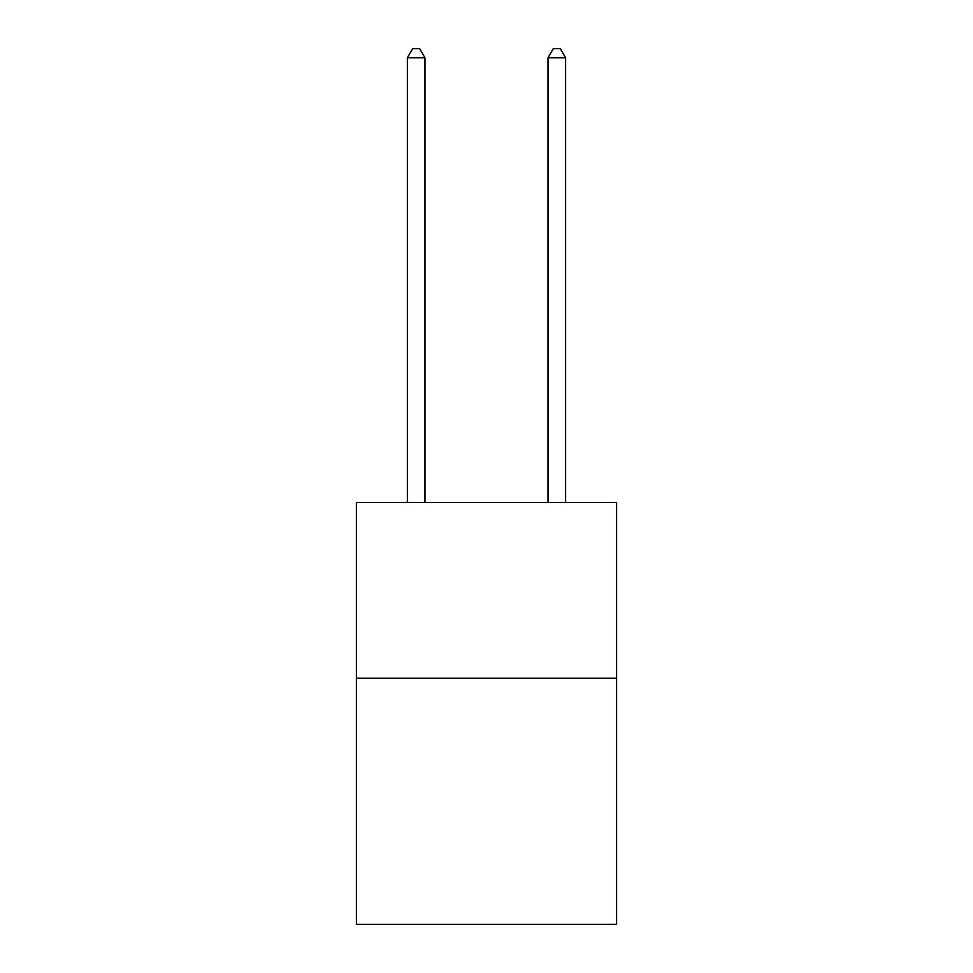 <?xml version="1.0" encoding="UTF-8"?>
<svg xmlns="http://www.w3.org/2000/svg" width="973" height="973" viewBox="0 0 973 973"><rect width="100%" height="100%" fill="white"/><g stroke="black" fill="none" stroke-linecap="round" stroke-linejoin="round"><path stroke-width="1.46" d="M616.602 678.205L616.602 924.35L356.398 924.35L356.398 502.396L616.602 502.396L616.602 678.205L356.398 678.205M424.97 502.396L424.97 57.796L407.383 57.796L407.383 502.396M407.383 57.796L412.661 48.65L419.691 48.65L424.97 57.796M565.617 502.396L565.617 57.796L548.03 57.796L548.03 502.396M548.03 57.796L553.309 48.65L560.339 48.65L565.617 57.796"/></g></svg>
